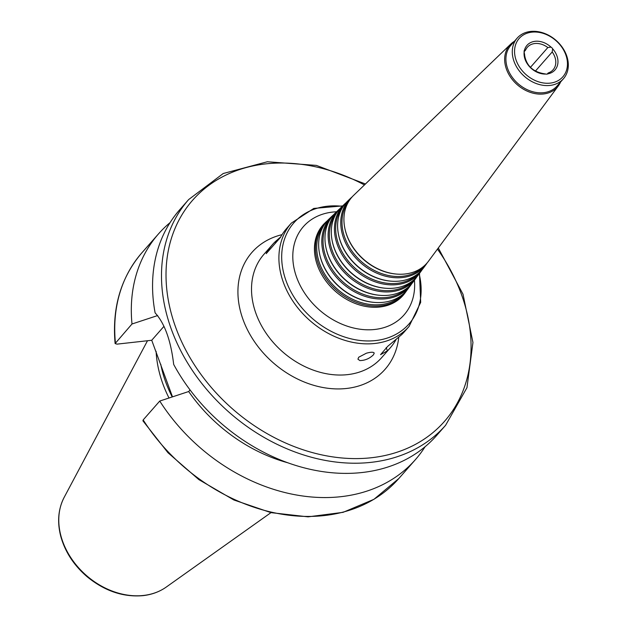 <?xml version="1.0" encoding="UTF-8"?>
<svg xmlns="http://www.w3.org/2000/svg" width="627" height="627" viewBox="0 0 627 627"><rect width="100%" height="100%" fill="white"/><g stroke="black" fill="none" stroke-linecap="round" stroke-linejoin="round"><path stroke-width="0.94" d="M530.418 67.371L547.833 47.55L551 47.111A3.417 2.665 -138.7 0 1 552.646 48.788L552.191 51.97L535.356 71.133M547.206 74.088L548.194 72.967L547.88 73.837A3.417 2.665 -138.7 0 1 545.874 74.057L543.154 73.563C532.621 71.494 526.468 65.474 524.681 55.505A17.101 13.316 41.3 0 1 524.674 55.043L524.141 51.97A3.417 2.665 -138.7 0 1 524.501 50.074L524.603 49.933M551 47.111A18.638 14.507 41.3 0 0 524.501 50.074L525.622 50.027L524.109 51.759M552.191 51.97A17.101 13.316 41.3 0 1 553.077 69.809A17.101 13.316 41.3 0 1 548.194 72.967L547.88 73.837A18.638 14.507 41.3 0 0 552.646 48.788M547.833 47.55A17.101 13.316 41.3 0 0 527.385 47.229A17.101 13.316 41.3 0 0 525.622 50.027M524.141 51.97A18.638 14.507 41.3 0 0 545.874 74.057M550.185 83.125A29.069 22.635 41.3 0 0 557.912 42.495A29.069 22.635 41.3 0 0 514.932 47.291A29.069 22.635 41.3 0 0 550.185 83.125M327.396 220.72A53.185 41.406 41.3 0 0 325.797 222.154A53.185 41.406 41.3 0 0 324.77 276.789A53.185 41.406 41.3 0 0 380.675 305.835A53.185 41.406 41.3 0 0 405.536 292.221A53.185 41.406 41.3 0 0 406.758 290.45M323.838 225.438A52.433 40.818 41.3 0 0 327.49 278.278A52.433 40.818 41.3 0 0 380.973 304.565A52.433 40.818 41.3 0 0 402.526 294.588M319.637 254.037A52.198 40.637 41.3 0 0 319.692 254.303A52.198 40.637 41.3 0 0 374.437 302.41A52.198 40.637 41.3 0 0 374.711 302.426M333.58 214.763A52.472 40.849 41.3 0 0 331.973 216.205L328.885 219.184A52.825 41.123 41.3 0 0 319.582 253.77A52.825 41.123 41.3 0 0 374.985 302.449A52.825 41.123 41.3 0 0 383.395 302.3A52.825 41.123 41.3 0 0 408.083 288.773L410.638 285.324A52.472 40.849 41.3 0 0 411.861 283.553M331.973 216.205A52.472 40.849 41.3 0 0 330.97 270.104A52.472 40.849 41.3 0 0 386.114 298.758A52.472 40.849 41.3 0 0 410.638 285.324M330.076 219.426A51.712 40.261 41.3 0 0 333.658 271.546A51.712 40.261 41.3 0 0 386.42 297.48A51.712 40.261 41.3 0 0 407.691 287.628M325.946 247.618A51.485 40.081 41.3 0 0 326.001 247.884A51.485 40.081 41.3 0 0 379.993 295.325A51.485 40.081 41.3 0 0 380.26 295.348M339.756 208.815A51.751 40.285 41.3 0 0 338.157 210.257L335.069 213.227A52.112 40.567 41.3 0 0 325.891 247.344A52.112 40.567 41.3 0 0 380.542 295.364A52.112 40.567 41.3 0 0 388.834 295.223A52.112 40.567 41.3 0 0 413.193 281.876L415.748 278.427A51.751 40.285 41.3 0 0 416.963 276.656M338.157 210.257A51.751 40.285 41.3 0 0 337.161 263.411A51.751 40.285 41.3 0 0 391.554 291.68A51.751 40.285 41.3 0 0 415.748 278.427M336.315 213.407A50.999 39.705 41.3 0 0 339.818 264.821A50.999 39.705 41.3 0 0 391.859 290.403A50.999 39.705 41.3 0 0 412.856 280.669M332.255 241.199A50.763 39.517 41.3 0 0 332.31 241.466A50.763 39.517 41.3 0 0 385.542 288.248A50.763 39.517 41.3 0 0 385.817 288.263M345.939 202.866A51.038 39.728 41.3 0 0 344.341 204.308L341.245 207.278A51.39 40.01 41.3 0 0 332.2 240.925A51.39 40.01 41.3 0 0 386.091 288.287A51.39 40.01 41.3 0 0 394.281 288.138A51.39 40.01 41.3 0 0 418.295 274.987L420.85 271.538A51.038 39.728 41.3 0 0 422.073 269.759M344.341 204.308A51.038 39.728 41.3 0 0 343.361 256.725A51.038 39.728 41.3 0 0 397.001 284.603A51.038 39.728 41.3 0 0 420.85 271.538M342.546 207.396A50.278 39.14 41.3 0 0 345.986 258.089A50.278 39.14 41.3 0 0 397.299 283.326A50.278 39.14 41.3 0 0 418.013 273.709M338.564 234.78A50.05 38.96 41.3 0 0 338.611 235.047A50.05 38.96 41.3 0 0 391.099 281.162A50.05 38.96 41.3 0 0 391.373 281.186M352.123 196.917A50.317 39.172 41.3 0 0 350.517 198.351L347.429 201.33A50.677 39.454 41.3 0 0 338.502 234.506A50.677 39.454 41.3 0 0 391.648 281.202A50.677 39.454 41.3 0 0 399.72 281.061A50.677 39.454 41.3 0 0 423.405 268.09L425.96 264.641A50.317 39.172 41.3 0 0 427.175 262.87M350.517 198.351A50.317 39.172 41.3 0 0 349.552 250.04A50.317 39.172 41.3 0 0 402.44 277.526A50.317 39.172 41.3 0 0 425.96 264.641M348.784 201.377A49.564 38.584 41.3 0 0 352.147 251.356A49.564 38.584 41.3 0 0 402.746 276.248A49.564 38.584 41.3 0 0 423.178 266.749M344.866 228.353A49.329 38.404 41.3 0 0 344.921 228.628A49.329 38.404 41.3 0 0 396.656 274.085A49.329 38.404 41.3 0 0 396.93 274.101M514.359 41.335A31.726 24.696 41.3 0 0 510.809 44.047L353.612 195.381A49.956 38.89 41.3 0 0 344.811 228.087A49.956 38.89 41.3 0 0 397.204 274.124A49.956 38.89 41.3 0 0 405.16 273.983A49.956 38.89 41.3 0 0 428.507 261.193L558.375 85.836A31.726 24.696 41.3 0 0 560.601 81.972M510.809 44.047A31.726 24.696 41.3 0 0 510.198 76.635A31.726 24.696 41.3 0 0 543.546 93.964A31.726 24.696 41.3 0 0 558.375 85.836M517.173 38.129L510.801 45.387A30.778 23.959 41.3 0 0 511.836 76.69A30.778 23.959 41.3 0 0 543.64 92.686A30.778 23.959 41.3 0 0 557.042 86.017L563.422 78.759A30.778 23.959 41.3 0 0 556.118 40.441A30.778 23.959 41.3 0 0 517.173 38.129A30.778 23.959 41.3 0 0 518.208 69.432A30.778 23.959 41.3 0 0 550.012 85.429A30.778 23.959 41.3 0 0 563.422 78.759M373.418 354.843C369.499 358.597 364.985 360.509 359.874 360.572L357.931 359.169L358.699 357.241L366.333 353.228C370.988 351.951 373.621 351.919 374.225 353.126L373.418 354.843M396.06 339.568A78.32 60.968 -138.7 0 1 390.127 348.001A78.32 60.968 -138.7 0 1 387.384 350.869L380.565 354.647L387.784 346.261L401.554 334.74A78.32 60.968 41.3 0 0 404.297 331.871L409.023 326.502L420.686 302.371L419.479 273.396M342.671 205.907L313.782 208.43L291.351 223.102L286.633 228.479A78.32 60.968 41.3 0 0 280.363 237.539L266.193 253.669A78.32 60.968 -138.7 0 1 272.463 244.601A78.32 60.968 -138.7 0 1 275.206 241.732L280.708 236.912M365.455 183.977L316.369 165.395L267.306 161.766L223.228 173.514L188.672 199.551L179.745 209.708A171.006 133.12 41.3 0 0 155.112 312.865C164.674 323.313 170.865 340.5 173.679 364.42A171.006 133.12 41.3 0 0 362.171 472.507A171.006 133.12 41.3 0 0 436.658 435.459L445.585 425.302L466.958 387.682L472.946 342.46L463.032 294.275L438.297 247.978M190.067 389.947L188.68 391.53L159.744 401.053L143.168 419.925L142.925 420.827L167.958 452.718L198.861 479.616L233.863 499.978L270.982 512.635L308.084 516.844L343.079 512.337L373.935 499.319L398.827 478.519L415.403 459.646A171.006 133.12 41.3 0 0 425.09 446.73M163.976 326.322L151.726 340.265L117.03 344.137L115.109 343.565L131.999 323.994L157.659 315.546M172.496 396.844L151.726 340.265M188.68 391.53A145.354 113.158 41.3 0 0 287.73 462.757M159.744 401.053A171.006 133.12 41.3 0 0 415.403 459.646M156.107 351.332A119.444 92.984 41.3 0 0 169 397.996M160.763 364.256A117.821 91.722 41.3 0 0 172.221 396.938M170.058 222.632A171.006 133.12 41.3 0 0 158.49 233.902A171.006 133.12 41.3 0 0 131.999 323.994M342.279 206.291A76.612 59.636 41.3 0 0 283.733 273.2A76.612 59.636 41.3 0 0 375.597 340.571A76.612 59.636 41.3 0 0 419.149 273.834M291.351 223.102A78.32 60.968 41.3 0 0 293.985 302.755A78.32 60.968 41.3 0 0 374.907 343.463A78.32 60.968 41.3 0 0 409.023 326.502M336.574 211.785A66.948 52.119 41.3 0 0 295.881 275.135A66.948 52.119 41.3 0 0 374.852 329.465A66.948 52.119 41.3 0 0 414.431 280.198M325.797 222.154L324.77 223.141A53.303 41.5 41.3 0 0 323.744 277.894A53.303 41.5 41.3 0 0 379.774 307.011A53.303 41.5 41.3 0 0 404.689 293.365L405.536 292.221M386.208 347.601L387.384 350.869M272.463 244.601L263.959 254.28A78.32 60.968 41.3 0 0 266.593 333.925A78.32 60.968 41.3 0 0 347.515 374.64A78.32 60.968 41.3 0 0 381.631 357.672L390.127 348.001M275.668 243.017L275.206 241.732M188.672 199.551A171.006 133.12 41.3 0 0 194.417 373.457A171.006 133.12 41.3 0 0 371.098 462.342A171.006 133.12 41.3 0 0 445.585 425.302M143.168 419.925A171.006 133.12 41.3 0 0 398.827 478.519M143.473 595.454A69.095 53.789 41.3 0 0 166.296 587.037C159.564 591.778 151.797 594.647 142.987 595.65C123.221 597.343 104.576 591.018 87.043 576.668C73.868 565.311 65.122 551.909 60.803 536.469C57.057 522.056 58.193 509.006 64.189 497.321A69.095 53.789 41.3 0 0 75.796 564.488A69.095 53.789 41.3 0 0 143.473 595.454M115.109 343.565C111.959 307.645 120.893 277.385 141.906 252.767A171.006 133.12 41.3 0 0 115.423 342.867M364.452 184.941A167.581 130.463 41.3 0 0 166.061 278.325A167.581 130.463 41.3 0 0 371.443 457.734A167.581 130.463 41.3 0 0 437.466 249.099M282.04 234.655A88.579 68.954 41.3 0 0 244.671 323.736A88.579 68.954 41.3 0 0 346.504 388.474A88.579 68.954 41.3 0 0 398.764 337.287M374.437 302.41L374.985 302.449M319.692 254.303L319.582 253.77M379.993 295.325L380.542 295.364M326.001 247.884L325.891 247.344M385.542 288.248L386.091 288.287M332.31 241.466L332.2 240.925M391.099 281.162L391.648 281.202M338.611 235.047L338.502 234.506M396.656 274.085L397.204 274.124M344.921 228.628L344.811 228.087M166.296 587.037L270.982 512.635M64.189 497.321L147.502 340.735M141.906 252.767L158.49 233.902"/></g></svg>
